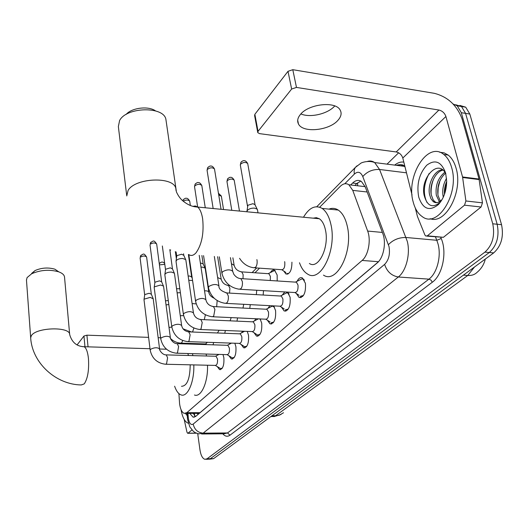 <?xml version="1.0" encoding="UTF-8"?>
<svg xmlns="http://www.w3.org/2000/svg" width="529" height="529" viewBox="0 0 529 529"><rect width="100%" height="100%" fill="white"/><g stroke="black" fill="none" stroke-linecap="round" stroke-linejoin="round"><path stroke-width="0.79" d="M270.464 272.528C271.721 270.345 273.09 269.585 274.571 270.253L277.156 275.02L277.189 280.945M297.1 281.283C298.634 278.188 300.406 277.07 302.409 277.943L305.425 283.306C305.98 292.795 303.844 297.496 299.011 297.424L296.293 293.469M282.202 295.122L284.781 291.935M287.492 292.094L290.117 297.258C290.659 306.364 288.669 310.933 284.146 310.966L281.514 307.197M268.031 308.295L269.823 305.669M273.579 305.868L275.569 310.53C276.085 319.285 274.227 323.722 269.988 323.841L267.436 320.25M254.528 320.839L255.791 318.742M260.136 318.941L261.71 323.159C262.212 331.597 260.473 335.908 256.492 336.094L254.019 332.675M241.647 332.807L242.527 331.194M247.222 331.379L248.504 335.201C248.98 343.341 247.347 347.533 243.611 347.778L241.217 344.511M229.355 344.227L229.93 343.063M234.85 343.228L235.901 346.693C236.357 354.556 234.823 358.636 231.299 358.933L228.991 355.805M217.598 355.151L217.948 354.384M222.987 354.529L223.86 357.677C224.296 365.281 222.848 369.249 219.528 369.592L217.293 366.59M178.908 393.602L179.596 403.898C180.396 409.261 181.943 412.422 184.237 413.374L186.849 412.666L362.12 260.447C368.31 255.454 371.232 240.153 367.662 231.074L352.757 190.38L348.902 184.78C346.085 182.968 343.209 183.484 340.273 186.347L319.688 207.203M196.272 413.387L197.747 413.566L200.015 412.686L378.202 261.987M259.521 268.157L254.952 272.785M213.676 342.508L213.028 344.829M225.374 330.513L224.746 333.263M237.561 317.903L236.985 321.136M250.263 304.644L249.774 308.407M263.502 290.666L263.164 295.03M291.929 262.186C291.876 270.372 289.866 274.293 285.885 273.962L283.742 271.046M453.155 104.028L457.241 105.807L461.314 112.697L492.75 223.793L497.161 224.25C499.521 236.113 496.91 245.535 489.332 252.512L210.344 458.709L208.162 459.251L210.344 458.709L489.332 252.512C496.91 245.535 499.521 236.113 497.161 224.25L465.58 113.378L497.161 224.25L501.545 224.699C503.919 236.536 501.307 245.939 493.702 252.895L213.597 458.643L209.292 459.225M455.621 104.742L461.486 106.494L465.58 113.378L461.486 106.494L455.621 104.742M459.846 105.43L465.718 107.182L469.825 114.052L501.545 224.699M189.779 413.38L193.045 417.13L195.664 416.442L377.184 262.953C383.505 257.993 386.474 242.712 382.811 233.626L365.288 186.995L361.433 181.493C358.556 179.648 355.62 180.171 352.618 183.047L350.674 184.985M195.479 416.587L193.23 413.38M492.75 223.793C495.098 235.689 492.492 245.132 484.934 252.128L207.077 458.775L204.908 459.317C202.475 458.484 200.828 455.324 199.955 449.829L197.714 433.648M387.03 164.142L398.635 152.802M354.88 185.467L356.824 183.537L360.791 181.097M188.39 423.266L188.317 423.253C184.839 421.963 182.406 417.407 181.024 409.572M187.286 415.794L185.467 413.414M191.908 429.978L188.026 433.185L196.193 433.119M84.977 346.746L83.952 336.021L77.122 344.882M83.952 336.021L86.915 335.174L88.045 346.839M160.604 337.78L158.151 337.694M148.603 337.357L86.915 335.174M184.204 419.464L186.949 432.114L187.65 433.284L188.026 433.185M451.68 167.706C459.721 193.793 437.457 228.938 422.162 216.553C417.923 213.61 414.928 208.73 413.175 201.913C405.65 176.369 427.597 140.635 443.824 154.494C447.395 157.338 450.014 161.748 451.68 167.706M439.678 152.246L444.109 152.861L448.208 155.09C451.792 157.933 454.424 162.33 456.097 168.282C463.331 191.637 445.577 224.759 430.137 218.702M445.841 173.843C438.078 158.006 420.026 178.571 424.159 195.393C427.141 206.019 432.345 208.439 439.771 202.66L438.369 204.578C429.422 211.673 422.863 209.147 418.704 197.006C416.462 184.357 419.133 173.77 426.718 165.24C435.096 159.017 441.404 161.629 445.643 173.069L446.681 181.11C446.483 190.883 443.712 198.706 438.369 204.578M442.991 170.12C435.076 171.674 429.297 185.348 431.234 194.698L433.172 199.836L434.884 201.741L436.676 202.667M442.482 169.71C434.23 170.027 427.399 184.575 429.535 194.5L430.897 198.659L433.178 201.549C435.711 203.394 438.415 202.971 441.279 200.293L441.973 199.631L441.279 200.293M445.464 173.155C439.361 179.093 436.881 186.525 438.012 195.472L440.346 201.126M444.843 172.176C438.019 177.896 435.182 185.593 436.319 195.28L439.394 201.78M446.681 181.473C444.849 185.739 444.109 190.037 444.459 194.348M446.555 178.333C443.269 184.032 442.105 189.937 443.057 196.047L443.315 197.172M445.907 189.124L446.502 185.104M446.555 181.764L444.505 194.229M440.088 180.376L438.191 187.59L437.893 194.798M433.568 179.027C431.571 184.185 430.778 189.342 431.201 194.507M429.079 173.552C423.61 184.185 422.902 193.806 426.956 202.415M31.694 273.367L35.073 270.544C41.566 267.734 48.159 267.277 54.851 269.175L58.64 271.754M149.998 348.717L84.137 346.726C86.287 348.022 87.728 351.97 88.455 358.563C89.143 370.102 87.748 378.539 84.256 383.875L81.274 384.947C56.14 384.689 32.077 363.066 30.675 337.767L31.337 335.743C35.952 327.266 70.291 326.367 69.683 334.612L64.531 277.117C64.3 274.954 62.389 273.202 58.785 271.853C49.627 269.274 40.594 269.909 31.68 273.751L27.078 277.593L26.476 280.145M181.48 386.296C187.068 386.117 189.977 378.962 190.202 364.818M193.812 364.904C194.441 381.964 187.524 397.696 181.011 394.879C178.412 393.907 176.283 391.01 174.616 386.203M207.494 365.228C208.168 382.176 201.119 397.808 194.447 395.011M188.562 355.501L187.755 353.524M178.789 343.698L179.417 343.004M188.007 343.367L188.522 344.022M192.477 353.656L192.88 355.62M201.516 343.817L202.052 344.465M206.112 354.046L206.528 355.997M126.133 114.443C131.576 107.751 148.51 105.707 155.493 110.878M166.152 121.148L165.901 119.369C163.785 106.045 126.398 106.851 119.587 120.559L118.357 126.557L126.656 195.082M309.386 263.482C318.359 269.883 329.534 247.202 325.434 229.91C324.237 224.441 322.207 220.725 319.331 218.755L316.349 217.677L313.241 218.166M303.487 217.234C309.201 207.613 315.416 204.677 322.135 208.426C326.254 211.309 329.19 216.692 330.942 224.58C337.033 250.012 320.587 283.26 307.541 274.022C304.122 272.005 301.431 268.243 299.474 262.748M328.978 209.12C332.192 207.857 335.287 208.168 338.256 210.066C342.455 212.936 345.457 218.285 347.255 226.108C353.498 251.354 336.794 284.304 323.477 275.12M215.376 365.446L220.533 368.581L222.306 368.124M166.007 364.256L215.23 365.407C216.983 365.228 217.743 363.132 217.518 359.098L216.063 356.262L215.468 356.248M150.17 350.092L144 299.645L144.278 299.116L150.243 297.384L153.212 298.812M144.701 295.136L144.906 294.521L149.198 293.271L151.334 294.223L146.639 257.147M227.153 354.695L232.33 357.915L234.287 357.406M176.931 353.213L226.974 354.642C228.826 354.49 229.632 352.334 229.401 348.168L227.92 345.318L227.252 345.298M160.73 338.739L154.19 287.392L154.488 286.811L160.611 285.019L163.454 286.07L163.606 286.52M154.891 282.81L155.103 282.142L159.513 280.846L161.662 281.851L156.696 244.147M239.478 343.447L244.676 346.746L246.831 346.178M188.377 341.648L239.26 343.381C241.224 343.255 242.084 341.033 241.839 336.722L240.325 333.865L239.591 333.832M171.793 326.836L164.863 274.928L165.18 273.929C166.536 272.647 168.625 272.032 171.462 272.078L174.299 273.143L174.477 273.652M165.551 269.922L165.782 269.188L170.305 267.846L172.474 268.904M252.386 331.657L257.59 335.042L259.977 334.421M200.385 329.514L252.121 331.577C254.211 331.478 255.13 329.197 254.872 324.727L253.338 321.863L252.512 321.83M183.398 314.352L176.045 261.531L176.382 260.44C177.79 259.091 179.939 258.45 182.836 258.516L185.666 259.587L185.877 260.169M176.719 256.42L176.964 255.619L181.612 254.231L183.794 255.335M260.579 319.655L259.66 318.921M258.198 318.855L257.332 319.39M271.119 322.769L273.764 322.082M212.989 316.772L265.604 319.192C267.833 319.139 268.811 316.792 268.54 312.15L266.986 309.28L266.067 309.234M274.472 307.151L272.283 306.119L270.914 306.813M285.316 309.882L288.245 309.115M226.247 303.382L279.755 306.192C282.129 306.179 283.18 303.765 282.903 298.938L281.322 296.075L280.297 296.015M289.072 294.031L287.948 293.066L286.692 292.848L285.177 293.615M300.221 296.326L303.481 295.486M240.199 289.277L294.62 292.517C297.159 292.563 298.29 290.071 297.999 285.045L296.412 282.188L295.261 282.116M304.433 280.264L303.223 279.167L301.854 278.895L300.161 279.742M181.222 343.142L205.583 343.949L207.428 342.296M166.033 304.896L168.817 304.565M165.498 300.856L168.282 300.538M217.459 332.979L219.092 330.261M177.122 292.835L180.382 292.709M176.554 288.715L179.834 288.768M230.115 320.832L231.186 317.612M188.76 280.251L192.576 280.529M188.159 276.065L189.594 276.012L191.657 276.998M242.97 308.063L243.737 304.301M200.987 267.119L202.343 267.112L205.034 268.104L205.232 268.659M200.352 262.887L203.169 263.931M256.327 294.64L256.744 290.262M270.266 280.502L270.392 276.429L268.944 273.731L267.978 273.665M275.278 270.775L274.333 270.636L272.852 271.364M286.989 273.473L288.576 273.652M254.872 267.833L281.514 269.697C283.961 269.724 285.052 267.271 284.794 262.324L284.635 261.643M247.499 206.098L240.364 165.279L240.669 164.043C243.452 162.079 245.8 161.927 247.717 163.58L255.057 204.743L252.988 203.691L247.883 205.259L246.937 211.402L247.46 210.304C249.152 208.73 251.52 208.009 254.555 208.128L257.12 209.107L257.504 210.039M334.745 105.945C328 113.88 310.139 118.066 300.889 113.933M300.307 114.601C297.609 117.947 296.994 121.055 298.449 123.918C302.654 133.301 329.422 130.689 338.117 120.116C341.258 116.479 341.913 113.087 340.087 109.939C335.426 100.841 308.262 103.995 300.307 114.601M464.522 205.179L465.897 200.974L462.558 176.964L479.043 179.033L482.461 202.845L481.066 207.011L464.522 205.179L427.353 235.828L443.414 237.316L426.863 236.119M481.066 207.011L443.414 237.316M479.043 179.033L462.095 119.018C457.043 105.377 447.805 96.814 434.382 93.335L292.788 69.689L296.471 87.417L438.931 110.025C442.323 110.885 444.658 113.041 445.914 116.499L462.558 176.964M257.683 132.177L254.614 115.613L254.866 114.304L258.033 131.357L257.775 132.653L259.554 133.639L396.208 151.949C399.468 152.702 401.663 154.732 402.8 158.039L412.045 195.016M296.471 87.417L291.638 89.037L287.994 71.322L254.866 114.304M287.994 71.322L292.788 69.689M291.638 89.037L258.033 131.357M415.285 207.983L417.454 216.513L424.893 234.949L425.7 236.013L427.353 235.828M197.747 413.566L197.912 414.538M357.611 182.816L357.657 185.785M200.015 412.686L186.849 412.666M367.166 191.994L352.757 190.38M382.361 232.429L367.662 231.074M378.46 261.71L362.12 260.447M485.298 259.065C484.068 264.388 481.284 268.851 476.946 272.455C474.592 274.703 471.537 275.708 467.768 275.47L474.473 267.019M271.655 416.647L279.332 415.186L283.511 412.746M271.992 415.754L275.596 415.754L467.768 275.47L463.404 275.146M493.702 252.895L484.934 252.128M213.597 458.643L207.077 458.775M469.825 114.052L461.314 112.697M187.96 413.374L188.311 418.148C189.256 423.418 190.89 425.395 193.197 424.093L384.623 264.381C388.782 260.05 390.25 254.125 389.02 246.593L362.788 176.567C360.652 171.885 357.842 171.052 354.357 174.074L344.749 183.775M367.397 161.444C369.976 160.604 372.396 160.981 374.664 162.568L379.558 169.485L407.304 241.383C410.557 253.86 406.133 271.119 398.317 276.991L203.136 433.152L198.666 433.859L195.419 432.748L193.475 431.472L189.818 426.903L187.603 419.53M440.763 237.409L441.219 238.519C447.289 252.181 442.515 275.14 432.292 282.255L229.976 435.195L227.523 432.953L203.136 433.152C197.8 432.636 194.48 429.621 193.197 424.093M384.623 264.381C386.95 271.595 391.513 275.794 398.317 276.991L428.926 279.147C436.954 273.394 441.464 256.42 438.085 244.12L436.828 240.285L406.093 237.488C399.005 237.389 393.12 239.782 388.438 244.649M229.976 435.195C227.483 436.954 225.089 436.491 222.795 433.806M201.582 433.985L224.058 433.8L227.523 432.953L428.926 279.147L431.009 280.132L432.292 282.255M394.66 165.108C397.663 162.661 400.718 161.669 403.819 162.125M398.681 165.623L400.089 164.585M362.788 176.567C367.133 171.568 372.72 169.207 379.558 169.485L406.497 172.824M441.219 238.519L436.828 240.285L435.446 236.913M405.016 166.9L404.268 166.331C401.795 164.671 399.157 164.334 396.353 165.326M354.357 174.074L354.093 171.456L354.503 169.082L355.303 167.475L357.068 165.762M188.152 416.548L187.372 417.183L187.583 419.371M194.328 415.364L194.203 413.38M356.824 183.537L352.618 183.047M69.683 334.612C71.951 342.408 76.771 346.449 84.137 346.726L82.484 346.647M188.741 254.542C191.114 256.181 193.574 255.567 196.114 252.697C201.893 244.312 204.068 232.985 202.633 218.722C201.694 212.956 200.035 209.061 197.648 207.037L195.327 205.979L192.893 206.37M126.755 195.942L128.104 190.394C135.305 177.632 173.876 176.236 175.833 188.489L176.051 190.652M141.117 255.13L140.297 257.286C142.863 255.692 144.972 255.613 146.632 257.068C143.842 253.047 143.815 253.49 140.542 255.831L140.297 257.286M159.586 348.981L159.573 348.882C157.391 347.262 154.395 347.401 150.586 349.292L150.176 350.178C152.035 358.497 157.133 363.185 165.465 364.243L166.542 363.846L167.6 357.789L166.285 354.886L165.742 354.866M151.056 242.09L150.229 244.279C152.835 242.626 154.984 242.547 156.683 244.048C153.879 239.994 153.754 240.417 150.467 242.804L150.229 244.279M170.358 337.581L170.345 337.456C168.11 335.783 165.055 335.922 161.18 337.886L160.743 338.844C162.674 347.289 167.872 352.076 176.336 353.2L177.499 352.783L178.604 346.561L177.255 343.652L176.653 343.625M181.639 325.646L181.619 325.48C179.331 323.748 176.217 323.893 172.275 325.93L171.813 326.975C173.829 335.551 179.126 340.438 187.709 341.622L188.979 341.185L190.129 334.797L188.754 331.875L188.086 331.842M193.475 313.122L193.449 312.917C191.108 311.125 187.927 311.277 183.913 313.386L183.424 314.524C185.527 323.239 190.929 328.225 199.645 329.488L201.02 329.025L202.217 322.459L200.822 319.529L200.081 319.49M183.722 199.228L182.736 200.762M205.907 299.969L205.867 299.718C203.46 297.867 200.22 298.032 196.133 300.221L195.611 301.464C197.813 310.305 203.328 315.396 212.162 316.739L213.663 316.256L214.919 309.498L213.498 306.569L212.671 306.516M183.206 201.172C186.069 199.651 188.238 199.664 189.719 201.218L189.746 201.417M319.331 218.755L197.648 207.037L194.566 186.876L194.831 185.858C197.608 183.94 199.936 183.834 201.807 185.527L201.847 185.772M195.677 183.537L195.049 184.29L194.831 185.858M218.966 286.149L218.927 285.839C216.447 283.921 213.141 284.099 208.988 286.368L208.433 287.736C210.734 296.709 216.361 301.907 225.314 303.329L226.961 302.826C228.164 301.113 228.601 298.792 228.27 295.87L226.829 292.947L225.909 292.881M213.161 208.532L207.11 170.536L207.381 169.412C210.205 167.422 212.579 167.303 214.509 169.049L214.556 169.34M208.241 167.052L207.599 167.819L207.381 169.412M232.72 271.595L232.667 271.218C230.122 269.241 226.736 269.433 222.517 271.794L221.929 273.295C224.336 282.4 230.082 287.703 239.154 289.218L240.959 288.689C242.229 286.897 242.685 284.509 242.328 281.527L240.874 278.604L239.849 278.519M159.897 263.025L159.348 263.667C161.239 261.551 163.025 261.524 164.704 263.587M170.583 338.567C173.525 341.357 176.891 342.878 180.68 343.123L181.791 342.706L182.71 340.517M169.016 327.418L171.826 327.081M159.421 264.864L164.81 264.381M170.027 250.448L170.695 249.986M192.106 332.007L192.721 331.544L193.865 328.033M191.518 331.981L183.027 328.813M180.277 315.747L183.616 315.608M176.362 258.701L175.496 252.472M204.293 319.688L205.391 314.775M192.106 303.567L196.186 303.897M216.672 306.727L217.168 300.551M204.538 290.844C206.932 290.732 208.347 291.148 208.783 292.087L208.816 292.312M229.553 293.099L229.91 288.259L228.535 285.528L227.728 285.468M217.631 277.553L221.162 279.133M242.996 278.743L243.135 274.617L241.746 271.886L240.854 271.813M231.438 263.68L234.122 265.307M218.715 194.903L221.373 196.279M231.788 210.33L227.001 181.745L227.291 180.627C230.036 178.729 232.343 178.59 234.202 180.21L234.254 180.508M228.138 178.273L227.536 178.961L227.291 180.627M239.564 258.311C243.076 263.806 247.837 266.953 253.854 267.76L255.686 267.205C256.942 265.439 257.385 263.125 257.034 260.275L256.882 259.594M241.515 161.656L240.9 162.357L240.669 164.043M240.305 164.975L240.9 162.357C242.361 161.008 243.366 160.459 243.922 160.717C245.139 160.446 246.402 161.398 247.717 163.58L247.784 163.944M438.931 110.025L396.208 151.949M445.914 116.499L402.8 158.039M479.155 179.576L462.67 177.506M465.897 200.974L482.461 202.845M194.269 413.38L194.897 416.065M197.317 413.387L185.626 413.374M365.149 186.644L348.902 184.78M219.528 369.592L220.633 369.612M231.299 358.933L232.529 358.966M243.611 347.778L244.973 347.824M256.492 336.094L258.013 336.153M269.988 323.841L271.688 323.913M284.146 310.966L286.044 311.059M299.011 297.424L301.14 297.549M285.885 273.962L287.769 274.088M281.005 414.498L273.718 416.654M465.718 107.182L457.241 105.807M194.434 417.13L193.045 417.13M206.032 459.291L208.162 459.251M316.772 206.72L355.303 167.475L360.765 163.282C361.307 162.634 368.713 160.036 374.664 162.568L404.268 166.331C403.534 164.598 401.028 164.281 396.737 165.372M256.658 267.958L252.108 272.587M187.14 413.374L187.372 417.13M187.841 433.284L196.424 433.211M433.178 201.549L434.884 201.741M443.824 154.494L448.208 155.09M35.073 270.544L31.68 273.751M54.851 269.175L58.785 271.853M30.675 337.767L26.45 279.815M166.529 349.213L159.593 349.008M197.648 207.037C192.735 206.951 187.835 204.921 182.941 200.947C180.376 198.825 178.2 195.816 176.422 191.908L165.901 119.369M322.135 208.426L338.256 210.066M221.512 368.607L221.955 368.614M153.198 298.706L159.573 348.882C158.786 349.014 162 355.144 166.285 354.886L216.063 356.262M151.248 294.025L153.079 298.416M215.574 356.215L218.986 354.417M144.708 294.911L144 299.645M140.106 257.934L144.688 295.023M233.421 357.941L233.884 357.954M163.587 286.387L170.345 337.456C169.478 337.37 172.745 343.896 177.255 343.652L227.92 345.318M161.563 281.613L163.454 286.07M227.391 345.258L231.484 343.116M154.891 282.565L154.19 287.392M150.024 244.987L154.871 282.684M245.879 346.786L246.375 346.799M174.458 273.48L181.619 325.48C182.465 329.15 184.846 331.286 188.754 331.875L240.325 333.865M172.355 268.626L174.299 273.143M169.829 249.628L172.467 268.877M239.756 333.792L244.59 331.273M165.551 269.651L164.856 274.571M162.343 245.978L165.531 269.77M258.932 335.095L259.448 335.115M185.844 259.957L193.449 312.917C194.335 316.692 196.788 318.901 200.822 319.529L253.338 321.863M183.656 255.011L185.666 259.587M183.57 253.775L183.788 255.282M252.717 321.777L258.357 318.861M176.712 256.129L176.031 261.134M176.091 251.91L176.699 256.241M272.62 322.835L273.162 322.862M265.928 319.291L270.068 321.923M199.221 255.322L205.867 299.718C206.793 303.613 209.332 305.894 213.498 306.569L266.986 309.28M183.1 199.969C184.628 198.54 185.646 197.978 186.155 198.289C187.306 198.025 188.489 199.003 189.719 201.218L190.361 205.51M273.433 306.298L273.962 306.324M266.312 309.174L272.283 306.119M195.585 301.246L188.807 254.588M194.533 186.671L195.049 184.29C196.57 182.849 197.601 182.274 198.157 182.578C199.34 182.32 200.557 183.305 201.807 185.527L205.272 207.771M286.996 309.961L287.564 309.994M280.139 306.311L284.179 308.929M214.331 256.439L218.927 285.839C218.649 288.821 221.281 291.195 226.829 292.947L281.322 296.075M287.948 293.066L288.497 293.099M280.588 295.942L286.692 292.848M208.393 287.472L203.566 255.639M207.07 170.285L207.599 167.819C209.14 166.351 210.192 165.775 210.773 166.073C212.003 165.835 213.247 166.827 214.509 169.049L221.056 209.292M302.105 296.432L302.7 296.471M295.083 292.669L298.997 295.255M230.446 257.63L232.667 271.218L233.758 274.201C235.782 277.024 238.156 278.492 240.874 278.604L296.412 282.188M303.223 279.167L303.791 279.2M295.612 282.03L301.854 278.895M221.876 272.964L219.317 256.81M205.728 343.995L206.76 344.624M175.476 252.359L175.278 251.652M191.538 276.733L192.258 278.373M188.39 254.509L191.65 276.958M214.185 298.244C210.998 296.822 209.2 294.772 208.783 292.087L205.199 268.441M203.03 263.621L205.034 268.104M201.893 255.52L203.149 263.872M229.811 285.607L228.535 285.528C224.508 284.833 222.041 282.612 221.122 278.862L217.624 256.684M268.944 273.731L241.746 271.886C237.587 271.152 235.028 268.844 234.069 264.976L232.892 257.815M218.444 193.25L221.334 196.034L223.549 209.537M268.282 273.599L274.333 270.636M226.954 181.493L227.536 178.961C228.991 177.625 229.976 177.089 230.499 177.354C231.689 177.076 232.919 178.028 234.202 180.21L239.472 211.064M281.95 269.843L285.891 272.495M258.007 212.85L257.425 209.57M254.839 204.406L257.12 209.107M297.695 120.262L298.449 123.918"/></g></svg>

